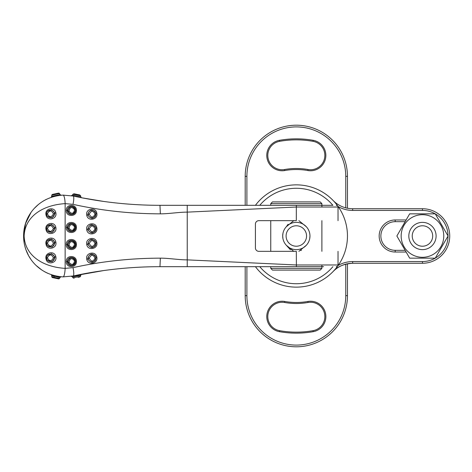 <?xml version="1.0" encoding="UTF-8"?>
<svg xmlns="http://www.w3.org/2000/svg" width="472" height="472" viewBox="0 0 472 472"><rect width="100%" height="100%" fill="white"/><g stroke="black" fill="none" stroke-linecap="round" stroke-linejoin="round"><path stroke-width="0.71" d="M313.196 331.68A97.161 97.161 0 0 1 279.453 331.68A15.34 15.34 0 0 1 267.01 313.909A15.34 15.34 0 0 1 284.781 301.466A66.475 66.475 0 0 0 307.868 301.466A15.34 15.34 0 0 1 325.639 313.909A15.34 15.34 0 0 1 313.196 331.68L313.019 330.677A14.319 14.319 0 0 0 310.535 302.257A14.319 14.319 0 0 0 308.045 302.475A67.502 67.502 0 0 1 284.604 302.475A14.319 14.319 0 0 0 267.854 315.326A14.319 14.319 0 0 0 279.63 330.677A96.135 96.135 0 0 0 313.019 330.677M284.781 170.534A15.34 15.34 0 0 1 266.833 156.763A15.34 15.34 0 0 1 279.453 140.32A97.161 97.161 0 0 1 313.196 140.32A15.34 15.34 0 0 1 310.535 170.764A15.34 15.34 0 0 1 307.868 170.534A66.475 66.475 0 0 0 284.781 170.534L284.604 169.525A67.502 67.502 0 0 1 308.045 169.525A14.319 14.319 0 0 0 324.795 156.674A14.319 14.319 0 0 0 313.019 141.323A96.135 96.135 0 0 0 279.63 141.323A14.319 14.319 0 0 0 282.12 169.743A14.319 14.319 0 0 0 284.604 169.525M347.463 263.771L347.463 295.661A51.135 51.135 0 0 1 296.327 346.796A51.135 51.135 0 0 1 245.192 295.661L245.192 266.68M245.192 205.32L245.192 176.339A51.135 51.135 0 0 1 296.327 125.204A51.135 51.135 0 0 1 347.463 176.339L347.463 208.229M255.417 205.32A51.135 51.135 0 0 1 337.238 205.32A51.135 51.135 0 0 1 296.327 287.135A51.135 51.135 0 0 1 255.417 266.68M259.765 266.68A47.725 47.725 0 0 0 332.884 266.68M333.061 271.571C337.315 266.639 343.846 263.872 352.655 263.27A27.27 27.27 0 0 0 333.061 271.571M405.141 221.681L395.188 221.681A14.319 14.319 0 0 0 380.869 236A14.319 14.319 0 0 0 395.188 250.319L405.141 250.319M333.061 200.429A27.27 27.27 0 0 0 352.655 208.73L422.464 208.73A27.27 27.27 0 0 1 449.733 236A27.27 27.27 0 0 1 422.464 263.27L352.655 263.27L352.655 261.571L422.464 261.571A25.571 25.571 0 0 0 435.219 258.16M406.126 252.024L395.188 252.024A16.024 16.024 0 0 1 379.169 236A16.024 16.024 0 0 1 395.188 219.976L406.126 219.976M435.219 213.84A25.571 25.571 0 0 0 422.464 210.429L352.655 210.429A28.975 28.975 0 0 1 338.105 206.518M435.272 258.125A25.571 25.571 0 0 0 448.028 236.035M448.028 235.965A25.571 25.571 0 0 0 435.272 213.875M338.105 265.482A28.975 28.975 0 0 1 352.655 261.571M296.109 207.025L338.017 207.025L296.327 207.025L296.387 205.32L332.884 205.32A47.725 47.725 0 0 0 259.765 205.32M87.875 259.034C91.096 263.565 93.81 263.27 96.028 258.16L95.94 257.287C92.713 252.756 89.999 253.045 87.786 258.16L87.875 259.034L86.765 259.246C85.09 252.75 95.698 250.479 96.778 257.075C98.465 263.553 87.833 265.848 86.765 259.246M87.875 244.372C91.096 248.903 93.81 248.614 96.028 243.499L95.94 242.626C92.713 238.094 89.999 238.384 87.786 243.499L87.875 244.372L86.765 244.584C85.09 238.089 95.698 235.823 96.778 242.413C98.465 248.897 87.833 251.187 86.765 244.584M87.875 229.716C91.096 234.248 93.81 233.953 96.028 228.843L95.94 227.964C92.713 223.433 89.999 223.728 87.786 228.843L87.875 229.716L86.765 229.923C85.09 223.433 95.698 221.161 96.778 227.758C98.465 234.236 87.833 236.531 86.765 229.923M75.579 261.565C75.827 256.178 67.136 256.172 67.39 261.571L67.39 261.571C67.136 266.963 75.827 266.957 75.579 261.571L76.405 261.565C76.712 268.249 65.921 268.261 66.233 261.571C65.921 254.874 76.712 254.88 76.405 261.565M75.579 244.52C75.827 239.133 67.136 239.127 67.39 244.525L67.39 244.525C67.136 249.918 75.827 249.912 75.579 244.525L76.405 244.52C76.712 251.204 65.921 251.216 66.233 244.525C65.921 237.829 76.712 237.835 76.405 244.52M75.579 227.475C75.827 222.082 67.136 222.082 67.39 227.475L67.39 227.48C67.136 232.873 75.827 232.867 75.579 227.475L76.405 227.475C76.712 234.159 65.921 234.171 66.233 227.48C65.921 220.784 76.712 220.79 76.405 227.475M75.579 210.429C75.827 205.037 67.136 205.037 67.39 210.429L67.39 210.435C67.136 215.828 75.827 215.822 75.579 210.429L76.405 210.429C76.712 217.114 65.921 217.126 66.233 210.435C65.921 203.739 76.712 203.745 76.405 210.429M87.875 215.055C91.096 219.586 93.81 219.297 96.028 214.182L95.94 213.309C92.713 208.777 89.999 209.066 87.786 214.182L87.875 215.055L86.765 215.267C85.09 208.772 95.698 206.5 96.778 213.096C98.465 219.58 87.833 221.869 86.765 215.267M88.252 258.16C88.016 253.175 96.105 253.175 95.875 258.16L95.875 258.16C96.099 263.146 88.016 263.14 88.252 258.16L89.267 258.16C91.19 261.948 93.12 261.948 95.049 258.16C93.12 254.373 91.196 254.373 89.267 258.16M88.252 243.499C88.016 238.513 96.105 238.513 95.875 243.499L95.875 243.499C96.099 248.49 88.016 248.484 88.252 243.499L89.267 243.499C91.19 247.287 93.12 247.287 95.049 243.499C93.12 239.711 91.196 239.711 89.267 243.499M88.252 228.843C88.016 223.852 96.105 223.858 95.875 228.843L95.875 228.843C96.099 233.829 88.016 233.823 88.252 228.843L89.267 228.843C91.19 232.631 93.12 232.631 95.049 228.843C93.12 225.05 91.196 225.05 89.267 228.843M75.455 261.571C73.425 266.296 70.93 266.562 67.974 262.379L67.885 261.571C69.921 256.839 72.411 256.573 75.373 260.756L75.455 261.571M75.455 244.525C73.425 249.251 70.93 249.517 67.974 245.334L67.885 244.525C69.921 239.794 72.411 239.528 75.373 243.711L75.455 244.525M75.455 227.475C73.425 232.206 70.93 232.472 67.974 228.289L67.885 227.475C69.921 222.749 72.411 222.483 75.373 226.666L75.455 227.475M46.716 258.768L47.501 260.438L52.079 261.765L54.911 257.818L54.799 256.868L51.625 253.741L47.501 255.199A4.26 4.26 0 0 0 47.501 260.438L47.465 260.391M55.802 256.644C57.602 263.051 47.064 265.588 46.049 258.992C44.226 252.573 54.545 250.054 55.802 256.644L54.799 256.868M46.716 244.107L47.501 245.782L52.079 247.11L54.911 243.157L54.799 242.213L51.625 239.08L47.501 240.537A4.26 4.26 0 0 0 47.501 245.782L47.465 245.735M55.802 241.983C57.602 248.39 47.064 250.927 46.049 244.337C44.226 237.912 54.545 235.398 55.802 241.983L54.799 242.213M46.716 229.451L47.501 231.121L52.079 232.448L54.911 228.501L54.799 227.551L51.625 224.424L47.501 225.881A4.26 4.26 0 0 0 47.501 231.121L47.465 231.073M55.802 227.321C57.602 233.734 47.064 236.265 46.049 229.675C44.226 223.256 54.545 220.737 55.802 227.321L54.799 227.551M46.716 214.79L47.501 216.465L52.079 217.787L54.911 213.84L54.799 212.89L51.625 209.763L47.501 211.22A4.26 4.26 0 0 0 47.501 216.465L47.465 216.412M55.802 212.665C57.602 219.073 47.064 221.61 46.049 215.02C44.226 208.594 54.545 206.081 55.802 212.665L54.799 212.89M75.455 210.429C73.425 215.161 70.93 215.427 67.974 211.244L67.885 210.429C69.921 205.703 72.411 205.432 75.373 209.621L75.455 210.429M88.252 214.182C88.016 209.196 96.105 209.196 95.875 214.182L95.875 214.182C96.099 219.173 88.016 219.167 88.252 214.182L89.267 214.182C91.19 217.97 93.12 217.97 95.049 214.182C93.12 210.394 91.196 210.394 89.267 214.182M51.837 275.713L52.758 276.014L51.737 275.678L51.43 274.869M53.548 276.256L54.504 276.509L53.548 276.256M57.956 277.2L59.832 277.424L57.956 277.2M60.003 277.442L51.737 275.678A4.26 4.26 0 0 0 51.802 276.81L59.484 278.45A4.26 4.26 0 0 0 60.003 277.442L61.047 276.763L63.478 276.899M51.43 274.763L53.879 275.506M52.469 194.411L52.522 194.399A1.021 1.021 73.9 0 0 51.802 195.19L52.516 194.399L58.498 193.125A1.021 1.021 -98 0 1 59.484 193.549L51.802 195.19A4.26 4.26 0 0 0 51.737 196.322L59.897 194.57M53.843 196.505L52.84 196.789M73.98 276.651L72.511 276.934A4.26 4.26 0 0 0 73.03 277.843L80.588 276.267A4.26 4.26 0 0 0 80.7 275.27L73.98 276.651A1.021 0.661 77.8 0 0 73.178 275.978L63.071 276.881C39.967 275.571 23.576 257.476 23.6 236.053C23.541 214.577 39.878 196.458 63.071 195.119L73.178 196.022A1.021 0.661 102.2 0 0 73.98 195.349L72.511 195.066A4.26 4.26 0 0 1 73.03 194.157L74.104 193.78M74.487 193.862L79.367 194.877L74.487 193.862A1.021 0.873 102.1 0 0 73.591 194.275L80.588 195.732A4.26 4.26 0 0 1 80.7 196.73L81.526 197.738L103.604 201.426C122.301 204.016 141.087 205.314 159.961 205.32L187.237 205.32L159.961 205.32C130.437 205.285 101.504 202.181 73.178 196.022A8.525 1.622 102.2 0 1 73.03 204.346L65.142 203.633C43.035 204.984 24.845 216.306 24.131 236.106C24.963 255.765 43.164 267.052 65.142 268.367L73.03 267.653C101.539 261.358 130.644 258.196 160.356 258.16C168.233 258.084 179.348 259.936 187.237 259.865L296.327 264.975L338.017 264.975L296.109 264.975M74.594 260.951C71.95 257.659 70.074 258.066 68.983 262.184C71.626 265.476 73.496 265.069 74.594 260.951L75.373 260.756M74.594 243.906C71.95 240.614 70.074 241.021 68.983 245.139C71.626 248.431 73.496 248.024 74.594 243.906L75.373 243.711M74.594 226.861C71.95 223.569 70.074 223.976 68.983 228.094C71.626 231.386 73.496 230.979 74.594 226.861L75.373 226.666M46.687 257.818L46.687 257.818C46.457 252.815 54.581 252.821 54.41 257.818C54.581 262.815 46.457 262.815 46.687 257.818L47.412 257.818C49.401 261.63 51.413 261.63 53.448 257.818C51.413 254.007 49.401 254.007 47.412 257.818M46.687 243.157L46.687 243.157C46.457 238.159 54.581 238.159 54.41 243.157C54.581 248.16 46.457 248.16 46.687 243.157L47.412 243.157C49.401 246.968 51.413 246.968 53.448 243.157C51.413 239.345 49.401 239.345 47.412 243.157M46.687 228.501L46.687 228.501C46.457 223.498 54.581 223.504 54.41 228.501C54.581 233.498 46.457 233.498 46.687 228.501L47.412 228.501C49.401 232.312 51.413 232.312 53.448 228.501C51.413 224.69 49.401 224.69 47.412 228.501M46.687 213.84L46.687 213.84C46.457 208.836 54.581 208.842 54.41 213.84C54.581 218.843 46.457 218.843 46.687 213.84L47.412 213.84C49.401 217.651 51.413 217.651 53.448 213.84C51.413 210.028 49.401 210.028 47.412 213.84M74.594 209.816C71.95 206.518 70.074 206.931 68.983 211.049C71.626 214.341 73.496 213.934 74.594 209.816L75.373 209.621M55.678 277.778L51.802 276.81A1.021 1.021 106.1 0 0 52.522 277.601L52.776 277.678M59.484 193.549A4.26 4.26 0 0 1 60.003 194.558L61.047 195.237L63.478 195.101M73.591 194.275L73.03 194.157M78.564 277.288L78.075 277.388M54.41 257.818L53.448 257.818M54.41 243.157L53.448 243.157M54.41 228.501L53.448 228.501M54.41 213.84L53.448 213.84M59.484 278.45L58.504 278.875A1.021 1.021 -82 0 0 59.484 278.45A1.021 1.021 -82 0 1 59.413 278.533L59.301 278.651A1.021 1.021 -82 0 1 59.165 278.745L59.053 278.799A1.021 1.021 -82 0 1 58.782 278.875M52.522 277.601L58.498 278.875A1.021 1.021 -82 0 0 58.516 278.875L58.522 278.881A1.021 1.021 -82 0 0 58.628 278.887M51.802 195.19L54.162 194.564M73.98 195.349L80.7 196.73M80.01 275.406L80.7 275.27L81.526 274.262M53.495 196.6L51.985 197.054M46.356 199.337L43.17 201.096M38.232 204.647L34.521 208.176M30.951 212.601L25.565 223.474L23.6 235.823M23.606 236.555L24.072 242.189M25.187 247.293L25.576 248.555M26.113 250.113L28.45 255.322M29.016 256.343L30.686 259.016M36.238 265.565L41.99 270.149M44.651 271.766L47.707 273.3M51.578 196.96L51.123 197.343L52.292 196.96M53.183 196.688L53.737 196.535M51.112 274.651L52.834 275.205M53.183 275.312L53.566 275.418M79.674 274.627L73.178 275.978A8.525 1.622 -102.2 0 0 73.03 267.653M296.109 251.34L258.827 251.34A3.41 3.41 0 0 1 255.417 247.93L255.417 224.07A3.41 3.41 0 0 1 258.827 220.66L296.109 220.66M73.178 196.022L81.526 197.738L73.178 196.022M296.327 220.66L296.327 207.025L187.237 212.135C179.348 212.064 168.233 213.916 160.356 213.84C130.644 213.804 101.539 210.642 73.03 204.346M103.604 270.574C122.301 267.984 141.087 266.686 159.961 266.68C130.437 266.715 101.504 269.819 73.178 275.978L103.604 270.574M296.327 251.34L296.387 266.68L159.961 266.68L160.356 258.16M323.597 266.68L296.387 266.68M187.237 266.68L187.237 205.32L296.387 205.32M269.052 205.32L251.458 205.32M320.187 270.09L272.462 270.09L270.757 268.385L321.892 268.385L320.187 270.09M270.757 203.615L272.462 201.91L320.187 201.91L321.892 203.615L270.757 203.615L270.757 205.32M309.715 238.59L309.962 236A13.635 13.635 0 0 1 296.327 249.635A13.635 13.635 0 0 1 282.693 236L282.935 238.561M286.097 236A10.225 10.225 0 0 0 296.327 246.225A10.225 10.225 0 0 0 306.552 236A10.225 10.225 0 0 0 296.327 225.775A10.225 10.225 0 0 0 286.097 236M288.121 224.253L286.303 226.749L293.767 220.66M306.346 245.251L298.888 251.34M293.767 251.34L286.303 245.251L290.428 249.782M282.935 233.416L282.693 236A13.635 13.635 0 0 1 296.327 222.365A13.635 13.635 0 0 1 309.962 236C309.892 232.389 308.682 229.303 306.346 226.749L298.888 220.66M270.757 220.66L270.757 251.34M270.757 266.68L270.757 268.385M321.892 203.615L321.892 207.025M321.892 220.66L321.892 251.34M321.892 264.975L321.892 268.385M300.876 250.579L301.39 250.307M412.233 236A10.225 10.225 0 0 1 422.464 225.775A10.225 10.225 0 0 1 432.688 236A10.225 10.225 0 0 1 422.464 246.225A10.225 10.225 0 0 1 412.233 236M436.098 236A13.635 13.635 0 0 1 422.464 249.635A13.635 13.635 0 0 1 408.829 236A13.635 13.635 0 0 1 422.464 222.365A13.635 13.635 0 0 1 436.098 236A13.635 13.635 0 0 0 422.464 222.365A13.635 13.635 0 0 0 408.829 236A13.635 13.635 0 0 0 422.464 249.635A13.635 13.635 0 0 0 436.098 236M401.153 236A21.305 21.305 0 0 1 422.464 214.695A21.305 21.305 0 0 1 443.768 236A21.305 21.305 0 0 1 422.464 257.305A21.305 21.305 0 0 1 401.153 236M448.052 236L435.255 213.84L409.666 213.84L396.875 236L409.666 258.16L435.255 258.16L448.052 236M313.019 141.323L313.196 140.32M246.897 266.68L246.897 295.661A49.43 49.43 0 0 0 296.327 345.091A49.43 49.43 0 0 0 345.758 295.661L345.758 264.161M246.897 295.661L245.192 295.661M246.897 176.339L245.192 176.339A51.135 51.135 0 0 1 296.327 125.204A51.135 51.135 0 0 1 347.463 176.339L345.758 176.339A49.43 49.43 0 0 0 296.327 126.909A49.43 49.43 0 0 0 246.897 176.339L246.897 205.32M345.758 207.839L345.758 176.339M345.758 295.661L347.463 295.661A51.135 51.135 0 0 1 296.327 346.796M308.045 169.525L307.868 170.534M279.453 140.32L279.63 141.323M307.868 301.466L308.045 302.475M284.604 302.475L284.781 301.466M279.63 330.677L279.453 331.68M395.188 252.024L395.188 250.319M395.188 219.976L395.188 221.681M352.655 208.73L352.655 210.429M422.464 208.73L422.464 210.429M422.464 263.27L422.464 261.571M96.778 257.075L95.94 257.287M96.778 242.413L95.94 242.626M96.778 227.758L95.94 227.964M66.233 261.571L67.39 261.571M66.233 244.525L67.39 244.525M66.233 227.48L67.39 227.48M66.233 210.435L67.39 210.435M96.778 213.096L95.94 213.309M46.049 258.992L46.71 258.786M46.049 244.337L46.71 244.124M46.049 229.675L46.71 229.463M46.049 215.02L46.71 214.807M60.9 276.751A1.021 0.997 -85 0 0 59.897 277.43M51.177 197.325A1.021 0.997 71 0 0 51.837 196.287M95.049 258.16L95.875 258.16M95.049 243.499L95.875 243.499M95.049 228.843L95.875 228.843M68.983 262.184L67.974 262.379M68.983 245.139L67.974 245.334M68.983 228.094L67.974 228.289M68.983 211.049L67.974 211.244M95.049 214.182L95.875 214.182M79.379 277.123A1.021 0.873 -101.4 0 0 80.039 276.38M63.071 276.881A8.525 1.776 -88 0 0 65.142 268.367L65.142 203.633A8.525 1.776 88 0 0 63.071 195.119M160.356 213.84L159.961 205.32M73.03 277.843L74.098 278.22M80.588 195.732L79.715 194.948M80.588 276.267L79.709 277.052M72.511 276.934L71.396 276.327M72.511 195.066L71.396 195.673M51.737 196.322L51.059 197.367M338.029 251.34L338.029 264.975C338.265 265.647 337.698 266.214 336.324 266.68M336.324 205.32C337.698 205.786 338.265 206.352 338.029 207.025L338.029 220.66"/></g></svg>
